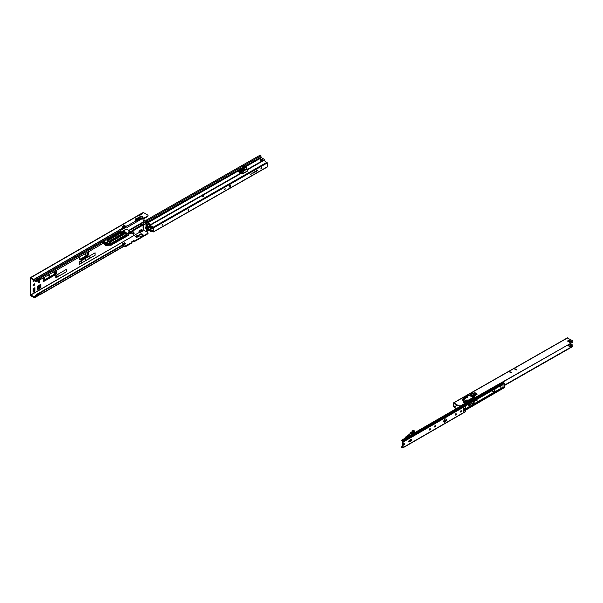<?xml version="1.0" encoding="UTF-8"?>
<svg xmlns="http://www.w3.org/2000/svg" width="603" height="603" viewBox="0 0 603 603"><rect width="100%" height="100%" fill="white"/><g stroke="black" fill="none" stroke-linecap="round" stroke-linejoin="round"><path stroke-width="0.9" d="M131.183 231.409L131.71 232.147L131.16 231.914L143.906 224.55M85.49 253.908A0.746 0.43 -60 0 1 85.49 255.122A0.746 0.43 -60 0 1 85.49 253.908M85.528 253.886A0.746 0.43 -60 0 1 84.963 254.865M33.67 289.063A0.746 0.43 -60 0 1 33.15 290.02M33.15 289.734A0.746 0.43 -60 0 1 34.122 289.644A0.746 0.43 -60 0 1 33.15 290.209M38.856 286.071A0.746 0.43 -60 0 1 38.291 287.043M38.818 286.086A0.746 0.43 -60 0 1 38.818 287.307A0.746 0.43 -60 0 1 38.818 286.086M54.413 271.847A0.746 0.43 -60 0 1 53.848 272.827M54.376 271.87A0.746 0.43 -60 0 1 54.376 273.084A0.746 0.43 -60 0 1 54.376 271.87M49.227 274.84A0.746 0.43 -60 0 1 48.662 275.82M49.19 274.862A0.746 0.43 -60 0 1 49.19 276.076A0.746 0.43 -60 0 1 49.19 274.862M44.042 277.832A0.746 0.43 -60 0 1 43.476 278.812M44.004 277.855A0.746 0.43 -60 0 1 44.004 279.076A0.746 0.43 -60 0 1 44.004 277.855M141.185 218.701A1.146 0.663 180 0 1 141.29 218.685A1.847 1.063 0 0 0 141.818 218.565L142.481 218.18A1.847 1.063 0 0 0 142.692 217.871A1.146 0.663 180 0 1 143.001 217.547L143.054 217.51A2.178 1.259 0 0 0 141.132 216.394L141.057 216.424A1.146 0.663 180 0 1 140.491 216.605A1.847 1.063 0 0 0 139.956 216.726L139.301 217.11A1.847 1.063 0 0 0 139.089 217.419A1.146 0.663 180 0 1 138.969 217.593M139.301 217.487L139.956 217.284A1.847 1.063 180 0 1 140.491 217.163A1.146 0.663 0 0 0 141.057 216.99L141.132 216.959A2.178 1.259 180 0 1 142.851 217.66M131.537 223.283L130.813 223.11L131.537 223.283M141.856 235.961L142.481 235.585A1.847 1.063 -0 0 0 142.692 235.276A1.146 0.663 180 0 1 143.001 234.951L143.054 234.906A2.178 1.259 -0 0 0 141.132 233.798L141.057 233.828A1.146 0.663 180 0 1 140.491 234.009A1.847 1.063 -0 0 0 139.956 234.13L139.301 234.492A1.847 1.063 -0 0 0 139.089 234.816A1.146 0.663 180 0 1 138.78 235.14L138.735 235.162A2.178 1.259 -0 0 0 140.642 236.293L140.725 236.263A1.146 0.663 180 0 1 141.29 236.09A1.847 1.063 -0 0 0 141.818 235.969L141.856 235.961M129.291 233.286L130.271 232.652M129.05 233.904L130.813 232.645M103.128 243.318L39.971 279.784L38.291 280.681L38.291 279.649L37.409 280.161L37.25 281.186M38.291 280.681L37.409 281.186M38.291 294L37.409 294.505L37.409 295.538L38.291 295.025L38.291 294L123.216 245.044L122.733 244.765A1.146 0.663 -60 0 1 122.876 244.81A1.146 0.663 -60 0 1 122.989 244.916M36.399 280.176L39.496 278.465L39.662 277.44L36.233 279.423L36.76 281.601L36.813 280.501L35.291 281.081L33.904 279.581A0.799 0.46 -120 0 0 33.753 279.468L30.715 277.719A0.799 0.46 -120 0 0 30.15 278.043L30.15 294.694A0.799 0.46 -120 0 0 30.715 295.681L33.753 297.43A0.799 0.46 -120 0 0 33.904 297.498L35.291 297.211A2.864 1.651 -60 0 1 36.625 295.116L36.233 296.819L34.808 296.932A2.864 1.651 -60 0 1 36.142 294.837L36.76 294.995M36.76 281.601L36.625 281.631A2.864 1.651 -60 0 1 35.72 281.556A2.864 1.651 -60 0 1 35.291 281.081L34.831 280.32M35.72 281.556L35.23 281.269A2.864 1.651 -60 0 1 34.808 280.802L30.632 278.322L30.632 294.98L34.778 296.97M36.813 280.501L37.25 280.252L36.813 281.533M120.856 233.195L121.211 234.13L120.751 233.105L107.636 240.718M36.76 295.983L36.813 294.859L37.409 294.505M36.331 294.566L122.733 244.765M36.813 295.885L37.25 294.603M36.406 296.706L40.311 294.317L39.971 293.103M123.216 245.044A1.146 0.663 -60 0 1 123.359 245.097A1.146 0.663 -60 0 1 123.6 245.617L123.6 246.228A0.799 0.46 60 0 1 123.472 246.567L123.223 246.597M39.534 294.219L39.662 294.837L40.311 294.317L39.821 294.03M39.971 279.784L40.311 278.179L39.662 277.44L103.136 240.801M119.59 231.967L119.462 232.042A0.799 0.46 -120 0 0 119.13 231.567L118.331 230.836A0.799 0.46 -120 0 0 118.173 230.723L120.766 229.23A0.799 0.46 60 0 1 120.924 229.344L121.143 229.547M39.821 277.9L40.311 278.179L104.146 241.328M130.293 232.509L133.565 234.205L134.085 233.926L134.077 232.871L132.622 231.07M40.439 284.744L40.597 287.073A0.709 0.407 60 0 1 40.846 287.721L37.605 289.591L37.605 286.139L40.846 284.269A0.709 0.407 60 0 1 40.597 284.624L37.605 286.35M40.846 287.721L40.846 284.269M34.74 280.772L33.15 281.691L33.15 279.679M43.115 277.968L43.115 281.85L54.783 275.111A2.94 1.696 120 0 0 56.652 272.684A2.94 1.696 120 0 0 56.418 270.287M39.225 280.945L38.901 281.134A0.92 0.528 120 0 0 38.298 281.94A0.92 0.528 120 0 0 38.441 282.671A0.92 0.528 120 0 0 38.901 282.626L39.225 282.438A0.92 0.528 120 0 0 39.821 281.631A0.92 0.528 120 0 0 39.685 280.9A0.92 0.528 120 0 0 39.225 280.945M34.039 283.938L33.715 284.126A0.92 0.528 120 0 0 33.12 284.933A0.92 0.528 120 0 0 33.255 285.664A0.92 0.528 120 0 0 33.715 285.618L34.039 285.438A0.92 0.528 120 0 0 34.635 284.624A0.92 0.528 120 0 0 34.499 283.892A0.92 0.528 120 0 0 34.039 283.938M93.307 253.84A137.522 79.392 0 0 0 95.093 252.823L79.144 262.011L79.144 264.446L93.307 256.267M66.699 271.629L66.699 269.202L55.778 275.503L55.778 277.938L66.699 271.629A274.991 158.762 180 0 1 58.031 276.423L55.778 277.659M34.929 287.684L33.15 288.709L33.15 292.169L34.929 291.136L34.929 287.684A0.709 0.407 -120 0 1 34.68 288.038L33.15 288.927M139.022 232.404L139.044 232.298A0.709 0.407 0 0 0 139.248 232.004L139.248 230.776L139.255 231.703L141.456 230.73A0.709 0.407 180 0 0 141.961 230.61L142.202 230.753A0.686 0.399 180 0 1 142.316 230.828L142.361 230.874A0.686 0.399 180 0 1 142.233 231.333L139.964 232.645A0.686 0.399 180 0 1 139.172 232.72L139.089 232.69A0.686 0.399 180 0 1 138.961 232.622L30.632 294.98M139.044 232.298L139.044 230.889L141.961 229.208L141.961 230.61M141.961 230.723L143.499 230.007L142.934 225.115M141.909 214.118L141.471 213.771A0.799 0.46 60 0 1 141.479 213.658L141.961 214.088M39.783 277.862L37.605 279.001M38.268 282.415A0.92 0.528 120 0 0 38.411 282.347L38.735 282.159A0.92 0.528 120 0 0 39.368 280.877M33.082 285.407A0.92 0.528 120 0 0 33.225 285.34L33.549 285.151A0.92 0.528 120 0 0 34.183 283.87M134.1 233.896L133.61 234.175L133.587 233.157L132.14 231.348M130.293 232.668L130.293 232.065M30.715 277.719L138.961 215.218A0.686 0.399 0 0 0 139.089 215.286L139.172 215.316A0.686 0.399 0 0 0 139.964 215.241L142.233 213.929A0.686 0.399 0 0 0 142.202 213.914L142.202 213.349L141.479 213.658L142.202 213.349A0.686 0.399 0 0 1 142.316 213.424L142.361 213.824M142.316 213.877L142.316 213.424M141.75 213.341L143.099 212.565A0.799 0.46 60 0 1 143.499 212.603L147.69 215.022A1.146 0.663 180 0 1 148.021 215.49A1.146 0.663 180 0 1 147.69 215.957L142.398 219.01M141.479 230.55L142.202 231.311L142.202 230.753M142.316 231.281L142.316 230.828M34.484 297.641L34.356 297.023M35.193 296.035L33.753 296.872L35.17 296.073M34.356 280.568L34.484 280.101M131.469 241.976L133.768 240.642L134.575 240.929L134.575 241.486L147.69 233.919A1.146 0.663 -0 0 0 148.021 233.451L148.021 232.886A1.146 0.663 -0 0 0 147.69 232.419L143.499 230.007M134.575 241.486L133.768 241.208L131.869 242.3M131.951 242.911L125.484 246.733L123.57 246.408M139.301 234.891L139.956 234.688A1.847 1.063 180 0 1 140.491 234.567A1.146 0.663 -0 0 0 141.057 234.386L141.132 234.356A2.178 1.259 180 0 1 142.851 235.057M139.301 234.492L139.301 235.049A1.847 1.063 180 0 0 139.089 235.381A1.146 0.663 -0 0 1 138.931 235.592M138.449 236.444L137.069 235.931L135.532 236.821M125.484 243.929L124.112 243.416L122.567 244.305M123.6 246.393L123.6 245.836L124.248 245.836L124.866 246.755M131.469 242.067L131.951 242.444L124.866 246.19M134.575 240.929L147.69 233.361A1.146 0.663 -0 0 0 148.021 232.886M124.595 242.851L122.228 244.019L123.947 244.818L125.831 243.65L124.595 242.851L124.595 243.416M137.559 235.366L135.193 236.542L136.911 237.333L138.796 236.165L137.559 235.366L137.559 235.931M143.288 224.911L143.416 227.527M34.77 297.663L35.291 297.211M34.642 280.734L36.233 279.423M39.534 277.908L36.293 279.762M123.08 228.424L120.924 229.344M120.766 229.23L122.703 228.107A0.799 0.46 60 0 1 122.854 228.22M122.718 228.1L123.185 228.371M142.233 213.929A0.686 0.399 0 0 0 142.361 213.477M123.607 228.122L122.62 227.542L122.326 226.479L124.112 225.454L125.801 226.163M136.233 220.736L135.276 220.163L135.916 219.688L135.313 219.914L135.901 219.628L135.193 219.138L137.069 217.969L139.542 219.01M137.597 219.537L137.243 219.123M148.021 215.49L148.021 216.047A1.146 0.663 180 0 1 147.69 216.515L142.911 219.273M122.567 226.901L124.776 226.117M135.532 219.417L137.718 218.618M139.301 217.668L139.301 217.103L139.301 217.668A1.847 1.063 180 0 0 139.24 217.728M141.456 214.382L139.255 215.241M141.471 213.869L140.951 213.869A0.709 0.407 180 0 0 140.446 213.99L138.773 214.954A0.709 0.407 180 0 0 138.577 215.173M140.936 214.269L140.936 214.683L140.951 214.269M119.59 232.411L119.454 232.027M143.288 227.301L142.934 227.806M89.87 258.099A137.499 79.385 180 0 1 89.855 258.107L79.144 264.446M85.377 258.416L85.377 260.436M81.322 262.772L81.322 260.752M56.644 275.006L56.644 277.154M33.15 291.121L34.544 290.322L34.522 288.159M34.544 290.322L34.68 290.488A0.709 0.407 60 0 1 34.929 291.136M130.452 232.411L131.137 232.539A0.731 0.535 -79.7 0 1 131.183 231.936L131.145 231.936M39.971 294.136L38.291 295.025M38.291 279.649L39.971 278.752L39.496 278.465M95.078 252.83L95.093 255.257A137.522 79.392 180 0 1 89.87 258.114L89.87 255.815M125.612 233.323L123.532 232.245L122.334 232.939L121.814 232.637L123.027 231.944L123.532 232.245M123.427 232.065L123.042 231.62L123.954 231.816L125.846 233.173L114.811 239.647M124.527 233.949L124.173 233.587L124.241 234.107M126.811 235.788L125.808 235.2L126.811 235.788L112.61 243.981M129.155 233.127L128.439 235.162L129.155 233.127L128.695 232.879M125.401 233.195L124.957 232.457M124.519 232.291L124.18 232.585L125.273 233.203M124.12 233.391L123.502 232.864L124.173 232.962L124.519 233.647L123.532 233.127L124.165 233.708M122.394 233.097L123.419 232.502L124.354 233.723M125.786 236.225L125.786 235.17L125.786 236.278L124.723 235.946M122.349 233.263L123.607 232.924L122.19 233.353L122.334 233.821L123.532 233.127M110.025 242.323L115.316 239.263M110.643 243.702L110.643 244.66L111.532 244.622L112.354 244.147L111.246 243.514M109.452 241.916L122.808 234.205L123.374 234.612M123.427 234.582L123.042 234.19M123.427 234.341L124.188 234.077M122.929 233.474L123.954 234.085M108.811 241.464L122.175 233.745M121.203 234.092L120.781 233.09M108.736 241.411L121.052 234.303M122.108 233.708L121.271 234.16M104.372 242.805L104.372 243.326L102.894 242.655L104.108 243.612L103.859 242.775L104.236 242.866M146.099 222.296L146.016 221.716L146.099 222.711L145.052 222.198L145.971 222.726L145.459 222.062M140.137 224.474L141.132 225.303M129.246 231.039L130.595 231.703L138.886 226.6M143.484 222.658L142.768 225.009L140.703 224.15M140.906 224.037L131.13 229.102L133.218 228.477L131.055 229.743L133.218 228.386M142.542 224.474L140.906 223.992M143.228 222.816L143.778 223.457M146.099 222.711L145.707 223.721L146.077 222.695M143.537 222.711L143.808 223.268M142.768 225.009L130.949 231.673L138.215 227.037M140.959 225.718L140.672 226.133M138.283 227.022L140.635 225.846M104.455 243.326L103.859 243.326M104.108 243.612L104.108 242.79M102.759 242.738L103.249 243.363M103.188 243.326L104.847 244.305L104.847 244.961L104.847 244.17L105.623 244.599M104.236 241.366L102.759 240.228L104.847 241.615M103.859 241.275L104.108 242.12L103.859 241.833L104.455 241.826M104.108 241.29L104.108 242.12M103.113 242.783L103.761 242.708L103.859 241.833M105.623 245.233L105.638 242.821L105.638 245.263L105.638 242.821L104.899 242.218L105.962 242.715L103.249 240.363L106.264 240.107L121.113 231.537L120.856 230.203L126.479 227.014L127.15 227.376L137.65 221.316L137.356 220.321L136.029 219.492L136.813 219.168M104.847 244.803L105.638 245.202M125.138 235.69L112.61 242.926L125.138 235.456M129.215 233.09L130.859 231.982L129.193 231.137M103.761 241.78L104.372 241.826L104.372 241.306M112.354 244.147L112.377 242.926L111.502 243.348L112.437 242.866L112.377 244.162M121.768 233.474L122.334 233.821M121.814 232.637L122.19 233.353M127.437 235.728L111.254 245.067L128.439 235.351L129.622 232.879L133.233 230.256M142.783 224.595L146.137 223.509L146.137 221.339L144.388 220.246L146.009 221.195L145.692 221.753L146.039 221.195L143.921 220.148L143.883 221.587L131.009 229.012L143.936 221.663L144.215 221.03L143.936 221.949L143.604 220.057L144.381 220.012L144.011 220.464M146.016 221.716L142.542 222.65M142.798 224.866L146.084 223.615M145.692 223.924L142.873 224.874M105.962 245.655L106.558 245.383L106.429 243.597L106.565 245.383M110.809 245.233L111.216 245.195M110.877 245.217L106.708 245.225M112.437 244.207L110.681 245.15L106.746 245.074L111.088 245.285M111.193 243.19L110.681 243.665L106.746 243.672L106.678 244.969L111.487 244.682M106.678 244.238L106.708 243.416L110.997 243.431L108.495 241.524L110.997 243.431M106.55 243.552L105.909 242.783M106.708 244.946L106.746 244.403L110.13 243.702M110.176 243.733L106.746 244.343L110.236 243.876M130.595 231.529L130.949 232.057L129.283 233.263L129.215 232.743M128.56 235.223L127.444 235.75M110.643 244.66L110.515 243.702M109.362 243.996L110.515 244.66M110.176 243.883L106.678 244.441L110.274 243.921M106.746 244.403L106.701 245.029M111.042 245.165L106.671 245.323M146.077 222.364L145.542 222.032M146.016 223.487L144.29 222.454M140.326 226.05L133.271 230.248M133.218 230.233L131.205 231.62M123.57 232.253L122.334 233.21M122.288 233.821L121.814 233.504M129.208 233.361L128.808 232.457M111.058 245.323L111.035 244.946M128.409 235.366L112.595 244.14L112.595 242.76L112.595 244.042M129.253 230.881L128.431 233.467L112.595 242.76L112.61 244.079M128.409 233.21L129.23 230.436L128.56 233.022L127.595 233.843L128.439 233.436L112.595 242.76L127.014 234.454M111.269 245.089L127.497 235.72M123.638 233.067L124.173 233.587M123.954 231.936L124.12 232.374M124.045 232.532L123.63 232.276M120.291 231.982L118.218 230.512L120.216 229.359L121.06 229.592M137.642 219.56L137.19 218.942L137.665 219.914L137.205 218.919L138.11 218.399L139.662 219.025M140.733 219.515L138.479 218.218L138.479 217.698L138.479 218.218M120.819 229.766L121.052 231.68M108.216 240.28L123.042 231.906M137.522 221.369L136.316 220.69L127.293 225.899L136.316 220.69M124.376 227.112L124.082 226.517L127.286 225.906M108.254 240.318L107.553 240.665M124.286 232.057L127.437 233.881L111.246 243.235M114.894 239.504L115.294 239.27M123.517 232.065L124.082 231.439L124.037 231.891M140.808 224.045L142.768 222.68M142.873 222.906L145.685 221.987L142.821 222.952M131.19 229.291L140.672 223.811M140.635 224.143L138.509 225.394L140.959 223.698M142.813 222.597L143.936 221.949L143.831 220.57M104.937 241.381L104.899 242.376M103.188 240.476L102.759 240.228L103.641 239.911L106.264 240.107M129.253 230.482L130.949 229.268L129.622 230.037L129.17 231.115M138.524 217.404L141.697 218.979L141.064 219.341L138.622 217.442M138.351 217.577L141.743 219.01M129.6 229.931L131.115 229.065L129.23 230.436L126.2 229.087L123.517 230.64L127.595 233.813L124.097 231.326L122.763 231.544L107.244 240.499L108.404 241.2L105.917 242.64M140.853 219.447L138.298 217.547L140.974 219.394L139.828 219.997L136.67 219.1L139.821 220.005L141.042 219.334M139.926 220.005L137.665 221.293M111.058 243.303L107.334 240.544M120.766 230.293L120.886 229.728L124.203 227.813L123.329 226.788L125.153 227.489M144.117 219.891L143.604 220.057M125.492 227.527L125.002 227.459M123.509 226.683L123.246 227.007L124.203 227.813M124.143 227.429L124.135 227.851M111.133 243.273L108.563 241.419L106.188 242.579L106.716 243.559L111.088 243.348M108.563 241.419L108.171 241.486L108.495 241.984M106.414 242.994L108.171 241.976M106.03 242.73L108.118 241.381M129.193 230.587L126.577 229.215L129.253 230.557M123.517 230.896L126.645 229.08M126.268 229.246L123.743 231.002M127.625 233.76L123.517 230.843M127.595 233.693L124.097 231.326M111.216 243.228L127.602 233.723M127.557 233.964L124.866 231.703M123.562 230.896L125.002 231.778M138.283 225.318L133.225 228.236M138.373 225.318L130.647 229.637M138.404 225.386L140.326 224.037M123.623 232.374L122.401 232.999M128.56 233.022L128.401 233.467M122.869 227.097L123.246 227.007M137.612 221.309L127.15 227.376L137.597 221.346L137.371 220.819L137.68 221.241M141.027 219.266L139.904 219.989M136.67 219.1L135.863 219.643M137.59 221.324L137.085 220.231L135.924 219.65M138.396 217.577L140.868 219.432M112.399 242.911L111.502 243.363M138.426 225.371L133.233 228.296M147.441 225.484A0.686 0.399 120.3 0 0 147.441 224.361A0.686 0.399 120.3 0 0 147.441 225.484M146.959 225.281A0.686 0.399 120.3 0 0 147.524 224.324M260.398 160.398A1.296 0.746 180 0 1 260.021 159.87A1.296 0.746 180 0 1 260.828 159.177A1.296 0.746 180 0 1 262.237 159.343A1.296 0.746 180 0 1 262.614 159.87A1.296 0.746 180 0 1 261.808 160.564A1.296 0.746 180 0 1 260.398 160.398M260.089 160.104A1.296 0.746 180 0 1 262.237 159.81A1.296 0.746 180 0 1 262.546 160.104M146.062 223.653L145.979 227.15A0.686 0.392 -119.7 0 0 145.655 227.489L145.655 228.107A0.686 0.392 60.3 0 0 145.979 228.823L147.087 231.341L147.32 229.705M147.358 222.206L147.147 222.552L147.358 222.206L150.433 224.165A0.686 0.399 0 0 0 151.217 224.241L241.057 172.963M247.336 169.375L264.22 159.735A0.686 0.399 0 0 0 264.091 159.282L261.016 157.308M242.587 168.863L239.881 170.408L238.871 171.938L239.904 171.35M147.222 222.567L147.607 222.944A0.686 0.392 -119.7 0 0 147.773 223.08L150.433 224.633A0.686 0.399 0 0 0 151.217 224.708L241.456 173.197M247.486 169.76L264.22 160.202A0.686 0.399 0 0 0 264.22 159.855M147.026 222.409L146.145 222.914A0.686 0.392 60.3 0 1 146.461 223.623L146.461 227.331A0.686 0.392 60.3 0 1 146.145 227.67L146.062 228.341L150.418 225.854M151.217 224.241L151.217 224.708M264.22 160.202L264.22 159.735M261.031 157.262L260.948 155.823L260.247 155.077L146.506 220.005L146.137 221.595M242.587 167.755L147.26 222.168L147.207 220.751L146.506 220.005M147.117 222.522A0.686 0.392 -119.7 0 1 146.8 221.814L146.8 221.791A0.686 0.392 -119.7 0 1 146.642 222.115L146.831 222.01M146.642 222.115A0.686 0.392 -119.7 0 1 146.469 222.145L146.152 222.092M152.476 230.693L151.217 231.409L152.069 230.452M151.217 230.941A0.686 0.399 180 0 1 150.433 230.866L147.773 229.306A0.686 0.392 -119.7 0 0 147.607 229.246L147.147 229.2A0.686 0.392 -119.7 0 0 146.8 229.539L146.8 230.813M151.217 231.409A0.686 0.399 180 0 1 150.433 231.333L147.147 229.2L151.685 226.592M146.386 229.298L146.785 230.828M146.785 229.532L146.8 229.524A0.686 0.392 -119.7 0 0 146.469 228.816L151.036 226.208M146.062 228.341L146.469 228.816M242.496 173.325L240.589 172.202L241.306 171.765M239.451 171.606L242.617 169.315M239.881 170.408L238.78 170.25L238.064 171.471L238.871 171.938M239.082 169.933L242.587 168.011M241.336 171.719L243.197 170.657M240.725 172.096L243.657 169.925L243.506 170.581L243.137 170.242M240.318 172.782L239.64 172.383L240.348 171.169L242.971 169.526M240.363 171.146L239.888 170.875M241.547 170.34L242.233 169.948M240.627 172.247L240.627 172.714L242.783 173.822L247.667 171.026L246.619 168.282M240.16 171.501L239.677 171.222M242.512 173.287L243.228 170.747M242.783 173.822L243.506 170.581L246.944 168.621M242.911 173.363L242.512 173.129M247.192 168.998L243.522 171.094L243.122 170.86M245.557 166.428L245.979 166.526M246.552 168.606L246.416 166.42L244.102 168.388L244.102 170.001L246.552 168.606L246.401 166.405L245.888 166.111L244.622 166.82L245.127 167.121L246.363 166.413L245.308 165.848L243.778 166.669L244.584 166.843L243.77 166.677L242.655 167.528L244.102 168.388L242.632 167.544L242.655 169.157M243.499 167.43L244.373 167.83L243.695 168.214L243.74 167.8L243.092 167.883L243.876 167.649L243.499 167.43M242.677 167.724L242.655 169.345L243.778 170.001L243.808 168.38M243.522 167.446L244.366 167.838M243.19 167.815L243.816 167.709M243.816 167.845L244.223 167.853M245.896 166.111L246.537 166.541M245.331 165.84L245.858 166.111L242.632 167.544M245.881 166.104L245.127 165.893L243.74 166.692M243.748 166.677L242.64 167.536L244.599 166.812L245.172 167.204L244.034 168.32M162.139 225.303A0.972 0.565 120.3 0 0 162.652 224.429M162.591 224.316L161.996 225.288M188.219 210.417A0.972 0.565 120.3 0 0 188.724 209.55M188.641 209.422L188.068 210.409M224.723 189.583A0.972 0.565 120.3 0 0 225.228 188.709M225.145 188.588L224.587 189.583M187.97 210.161L188.664 209.429L187.97 210.161M150.652 228.401A0.92 0.528 180 0 1 152.167 228.22A0.92 0.528 180 0 1 152.371 228.401M150.863 228.59A0.92 0.528 180 0 1 150.599 228.22A0.92 0.528 180 0 1 151.165 227.73A0.92 0.528 180 0 1 152.167 227.844A0.92 0.528 180 0 1 152.431 228.22A0.92 0.528 180 0 1 151.858 228.71A0.92 0.528 180 0 1 150.863 228.59M151.722 226.607L148.76 228.303A0.686 0.399 0 0 0 148.753 228.861L151.112 230.399A1.146 0.663 180 0 1 152.303 230.557A1.146 0.663 180 0 1 152.589 230.836M148.753 228.861L151.112 230.022A1.146 0.663 180 0 1 152.303 230.188A1.146 0.663 180 0 1 152.634 230.648A1.146 0.663 180 0 1 152.567 230.874L153.343 231.492L153.298 227.535L148.753 224.881A0.686 0.399 180 0 1 148.632 224.414M202.246 196.48A0.942 0.543 0 0 0 203.271 196.601A0.942 0.543 0 0 0 203.852 196.103A0.942 0.543 0 0 0 203.58 195.719A0.942 0.543 0 0 0 202.555 195.598A0.942 0.543 0 0 0 201.975 196.103A0.942 0.543 0 0 0 202.246 196.48M148.549 224.602L148.549 224.226A0.686 0.399 0 0 1 148.76 223.939L149.009 223.803M260.255 160.3L261.483 159.599M261.348 160.617L261.34 160.609A0.663 0.384 0 0 0 260.662 160.519M261.483 161.77A0.663 0.384 0 0 0 262.403 161.25M148.549 224.226A0.686 0.399 0 0 0 148.753 224.504L148.753 224.881M267.039 166.963L153.667 231.68L153.298 227.158L148.753 224.504M267.415 166.752L267.415 162.878L263.895 160.39M148.753 229.238A0.686 0.399 180 0 1 148.632 228.771M152.567 231.055L153.667 231.68M230.745 185.928L230.745 185.558A0.92 0.535 120.3 0 0 230.557 185.136A0.92 0.535 120.3 0 0 229.849 185.377A0.92 0.535 120.3 0 0 229.441 186.297L229.441 186.674A0.92 0.535 120.3 0 0 229.63 187.096A0.92 0.535 120.3 0 0 230.346 186.847A0.92 0.535 120.3 0 0 230.745 185.928L230.421 185.37A0.92 0.535 120.3 0 0 230.369 185.091M261.792 168.584L261.672 167.197L260.978 167.928L260.978 169.051L261.792 168.584L261.461 167.189M256.026 171.033L255.838 171.674L256.026 171.033M254.308 172.013L254.014 172.571L254.308 172.013M254.338 171.991L254.014 172.571M253.411 173.061L253.418 172.511L253.411 173.061M253.418 172.511L253.531 172.933M250.863 173.935L250.758 174.44M257.398 170.242L257.579 170.679M251.225 173.724L251.119 174.229M252.823 173.4L252.876 172.827L252.823 173.4M254.775 171.742L254.481 172.45L254.775 171.742M255.423 171.373L255.273 171.998L255.423 171.373M256.396 170.815L256.222 171.448L256.396 170.815M256.433 170.8L256.117 171.365M256.938 170.498L256.78 170.981L257.066 170.589M229.502 186.945A0.92 0.535 120.3 0 0 230.421 185.739M260.978 169.134L261.468 168.395M252.845 172.842L252.876 173.242M254.805 171.727L254.843 172.247M254.549 172.413L254.549 172.013M255.453 171.358L255.491 171.81M256.049 171.018L255.913 171.636M464.385 410.673L464.385 408.148L463.194 409.347A1.146 0.663 -60 0 1 463.292 409.384A1.146 0.663 -60 0 1 463.526 409.904A1.146 0.663 -60 0 1 463.194 410.854L463.338 411.276L464.385 410.673L463.639 410.673L463.639 408.578M445.059 419.077A1.832 1.055 120 0 0 443.861 420.69A1.832 1.055 120 0 0 444.14 422.16A1.832 1.055 120 0 0 445.059 422.07A1.832 1.055 120 0 0 446.258 420.457A1.832 1.055 120 0 0 445.971 418.987A1.832 1.055 120 0 0 445.059 419.077M443.989 422.04A1.832 1.055 120 0 0 444.735 421.881A1.832 1.055 120 0 0 445.881 420.412A1.832 1.055 120 0 0 445.798 418.919M403.897 444.946A0.746 0.43 -60 0 1 403.897 443.725A0.746 0.43 -60 0 1 403.897 444.946M404.07 443.657A0.746 0.43 -60 0 1 403.399 444.826M408.555 441.645A0.746 0.43 120 0 0 409.61 441.034A0.746 0.43 120 0 0 408.555 441.645M408.585 441.826A0.746 0.43 120 0 0 409.256 440.665M435.012 425.763A0.746 0.43 120 0 0 435.012 426.984A0.746 0.43 120 0 0 435.012 425.763M434.514 426.856A0.746 0.43 120 0 0 435.185 425.695M429.826 429.977A0.746 0.43 -60 0 1 429.826 428.756A0.746 0.43 -60 0 1 429.826 429.977M429.999 428.695A0.746 0.43 -60 0 1 429.328 429.856M455.747 413.786A0.746 0.43 120 0 0 455.747 415.007A0.746 0.43 120 0 0 455.747 413.786M455.257 414.887A0.746 0.43 120 0 0 455.921 413.726M460.933 412.015A0.746 0.43 -60 0 1 460.933 410.794A0.746 0.43 -60 0 1 460.933 412.015M461.107 410.733A0.746 0.43 -60 0 1 460.436 411.894M401.221 440.318L401.643 440.718A0.686 0.399 60 0 1 402.133 440.997L402.766 441.886L402.766 447.343L402.133 447.509A0.686 0.399 60 0 1 401.643 447.222L401.221 447.132L401.485 447.456A1.146 0.663 60 0 0 401.892 447.818A1.146 0.663 60 0 0 402.291 447.923L402.842 447.871A0.686 0.399 60 0 0 403.09 447.532L465.312 411.608L465.312 406.151A0.686 0.399 -120 0 0 465.071 405.525L464.521 404.839A1.146 0.663 -120 0 0 463.707 404.372L401.485 440.296A1.146 0.663 60 0 1 402.291 440.763L464.521 404.839M411.314 440.567L410.462 441.336L410.379 439.866M463.112 411.035L463.692 410.703M410.869 439.866L411.759 439.263L410.462 439.655L410.402 441.441L411.759 440.589L410.779 440.793M402.683 441.682L402.842 441.449A0.686 0.399 60 0 1 403.09 442.074L403.09 447.532M402.766 446.107L401.387 446.906M465.071 405.525L402.842 441.449L402.291 440.763M403.023 447.773L465.071 411.947A0.686 0.399 -120 0 0 465.312 411.608M463.564 410.779L463.564 408.623M494.664 389.123A1.832 1.055 -60 0 1 493.412 391.724A1.832 1.055 -60 0 1 492.666 391.882L494.159 391.015M494.859 389.018A1.832 1.055 -60 0 1 493.736 391.905A1.832 1.055 -60 0 1 492.817 391.995A1.832 1.055 -60 0 1 492.613 390.314M476.769 399.683A0.663 0.384 -60 0 1 476.189 400.686M476.641 400.822A0.663 0.384 -60 0 1 476.641 399.736A0.663 0.384 -60 0 1 476.641 400.822M500.505 385.98A0.663 0.384 -60 0 1 499.925 386.983M500.377 387.118A0.663 0.384 -60 0 1 500.377 386.033A0.663 0.384 -60 0 1 500.377 387.118M473.92 401.101A1.832 1.055 -60 0 1 472.669 403.693A1.832 1.055 -60 0 1 471.93 403.852M474.116 400.987A1.832 1.055 -60 0 1 472.993 403.882A1.832 1.055 -60 0 1 472.074 403.972A1.832 1.055 -60 0 1 471.832 403.731L468.614 405.751M471.765 403.686L470.634 404.319M470.393 403.136L471.832 402.382A1.832 1.055 -60 0 1 471.87 402.284M468.478 404.244L468.456 405.661M443.763 421.339L445.986 420.057M455.227 414.721L455.83 414.374M460.413 411.728L461.016 411.382M465.312 408.894L503.188 387.028M468.456 405.472L470.31 404.131M465.312 410.183L504.281 387.42A1.146 0.663 60 0 0 504.236 387.367M504.425 387.601L465.312 410.326M465.305 406.075L504.425 383.493L504.266 383.071L465.154 405.653M465.124 405.6L504.266 383.071M504.123 383.086A0.686 0.399 60 0 1 503.633 382.807L502.97 382.626M502.925 384.36L503.015 386.93L503.015 384.307M503.904 383.794L504.425 383.907L504.425 387.186M504.379 387.284L503.015 386.93M504.425 383.907L504.055 387.473M412.942 431.303L412.075 430.776L412.904 431.364L410.311 432.856L411.005 433.075L414.706 430.964L411.02 433.082L410.326 432.856L409.754 434.07L405.216 437.333L405.668 437.559L411.005 433.082L412.166 434.002M414.804 431.024L414.389 432.72L414.781 431.024L412.965 430.384L412.037 430.813L413.002 430.399M411.118 439.278L410.462 439.911M410.771 440.047L410.771 440.846M412.49 433.135L412.573 432.524L414.389 431.537L412.49 433.135L412.558 432.524L412.851 433.61L412.399 432.886M412.241 431.74L412.203 431.153L412.867 431.454M405.216 437.333L407.839 435.464M409.716 434.1L410.266 432.909L409.754 434.07L405.193 437.333L405.668 437.884M412.429 431.552L412.218 431.175L412.897 431.477L412.203 431.153M405.518 437.846L405.118 437.544L405.57 437.816M410.379 439.791L410.462 441.336M410.824 440.906L410.779 440.009M412.362 433.022L412.595 432.57M468.139 402.578L470.099 401.447M470.069 395.063L470.559 394.015L471.373 393.932M473.837 397.679L473.287 396.872A1.146 0.663 180 0 1 473.295 395.937L476.641 393.661L474.207 392.696L469.85 395.184L470.559 393.646L471.463 393.714L471.124 394.46M465.938 402.103L464.792 401.952L464.943 402.57L464.031 402.616L463.142 401.922L464.302 401.146M509.203 371.795L509.693 371.516L511.563 372.692L509.203 371.795M514.336 368.87L514.826 368.591L516.696 369.767L514.336 368.87M455.747 404.146A0.92 0.535 120.3 0 0 455.928 404.485A0.92 0.535 120.3 0 0 456.32 404.485M460.473 406.113L459.102 406.105L453.961 403.121L453.946 407.025L456.358 408.487M459.102 406.105L453.735 402.721L453.622 406.837L456.034 408.676M567.37 338.034L572.85 340.808L572.842 342.12L463.775 404.372M474.048 396.676L474.237 397.098L474.772 396.789L473.988 396.699L474.237 397.098M474.214 397.196L474.772 396.789M474.026 396.684L474.192 397.219L474.991 396.759L473.883 396.586L474.177 397.226M514.427 368.923L516.5 369.941M509.294 371.855L511.367 372.873M459.102 405.736L460.722 405.97M572.842 342.12L460.722 405.736M572.842 341.743L572.85 340.808M571.554 341.682L569.941 342.466L567.521 341.057L568.968 339.949L571.772 341.697M567.604 341.102L569.39 340.296M463.27 402.111L464.627 401.342M467.936 401.997A1.033 0.595 0 0 0 467.875 402.058A1.372 0.791 180 0 1 467.619 402.254L465.983 403.301A0.972 0.565 180 0 1 466.059 403.52A0.972 0.565 180 0 1 465.516 404.025A0.972 0.565 180 0 1 464.491 403.965M470.219 400.694A1.372 0.791 180 0 1 469.925 400.942L469.375 401.251A1.372 0.791 180 0 1 469.307 401.289L468.297 401.794M572.85 345.165L572.842 346.476L572.85 345.165L570.204 343.62L571.305 344.275L571.471 345.617M472.368 403.829L472.956 403.49M504.425 385.528L572.842 346.476M471.848 403.746L473.559 402.774M504.425 385.151L572.842 346.099M569.209 344.63L567.604 345.466M567.461 345.187L569.941 346.831L571.87 346.009L571.554 345.67L571.772 346.062M469.157 403.852L469.179 404.515L468.456 404.726M571.229 341.607L571.139 342.059M569.3 342.089L569.549 340.137M569.873 343.808L570.981 344.456L571.229 346.032L571.554 345.67M571.252 346.047L569.3 344.908L569.209 344.192M467.4 400.656L467.807 400.407L467.348 400.038L466.714 400.008L466.797 400.445L467.807 400.407L466.918 400.377M467.355 400.128L467.74 400.369M474.689 394.317L473.038 395.025L474.81 394.385M476.4 393.895L475.541 394.015L476.023 393.736M475.481 394.015L476.302 393.571L475.624 393.126L476.257 393.51L475.601 393.126L474.847 393.555L475.541 393.993L474.802 393.608L475.541 394.015M472.82 395.425L472.285 395.41M471.893 395.591L472.443 394.935L471.629 395.402L471.961 395.591M473.302 396.699A0.799 0.46 180 0 1 473.536 396.382L476.875 394.475A0.799 0.46 0 0 0 477.116 394.136A0.799 0.46 180 0 1 476.875 394.452L476.875 394.475M462.524 400.113L466.27 402.013L462.516 399.834M466.752 402.299L474.169 398.063A0.799 0.46 0 0 0 474.403 397.724A0.799 0.46 180 0 1 474.169 398.048L473.664 398.334L473.438 397.829L466.27 402.299M464.476 397.972L462.524 399.834L462.9 398.832L462.426 399.97M466.714 400.008L466.797 400.445L466.714 400.008M474.772 394.272L474.162 393.993L473.242 394.656L474.305 394.038M473.159 394.611L473.038 395.01L473.664 394.905L474.689 394.219M473.762 397.716L473.664 398.334L473.762 397.716A0.799 0.467 -59.7 0 0 473.596 397.369L469.571 395.018A0.799 0.467 120.3 0 0 469.164 395.055L468.599 395.38M466.752 402.02L466.27 402.013A0.799 0.467 -59.7 0 1 466.835 401.033L462.9 398.832L464.483 397.844M54.783 275.111A0.731 0.422 -120 0 0 54.632 274.599L54.376 274.146L43.115 280.644M55.521 270.8A2.043 1.183 -60 0 1 55.823 271.644A2.043 1.183 -60 0 1 54.376 274.146M43.115 280.681L54.383 274.177A2.073 1.198 120 0 0 55.853 271.636A2.073 1.198 120 0 0 55.559 270.785M87.834 252.144A2.42 1.394 -60 0 1 88.106 254.112A2.42 1.394 -60 0 1 86.553 256.169L86.297 255.717L81.111 258.71A2.043 1.183 -60 0 1 79.671 257.926M87.45 252.371A2.043 1.183 -60 0 1 87.744 253.215A2.043 1.183 -60 0 1 86.297 255.717M79.882 256.742A2.94 1.696 120 0 0 79.649 259.403A2.94 1.696 120 0 0 81.518 259.674L86.704 256.682A0.731 0.422 -120 0 0 86.553 256.169L81.367 259.162L81.119 258.74L86.304 255.747A2.073 1.198 120 0 0 87.774 253.207A2.073 1.198 120 0 0 87.48 252.356M81.518 259.674A0.731 0.422 60 0 0 81.367 259.162A2.42 1.394 -60 0 1 79.656 258.174A2.42 1.394 -60 0 1 80.078 256.629L79.656 258.174M79.656 258.031A2.073 1.198 120 0 0 81.119 258.74L81.111 258.71M130.459 233.255L129.977 232.977M40.311 294.317L123.6 246.228M36.142 294.837L36.625 295.116M86.704 256.682A2.94 1.696 120 0 0 88.573 254.255A2.94 1.696 120 0 0 88.34 251.858M141.976 230.693L143.416 229.864M131.137 232.539C132.08 232.622 132.08 232.163 131.137 231.16M143.499 212.603L142.202 213.349M39.459 294.407L39.557 294.89M30.715 295.116L138.961 232.622M125.484 246.175L125.484 246.733M131.951 242.444L131.951 243.001M147.69 233.361L147.69 233.919M124.248 245.836L124.248 246.393M134.416 240.929L134.416 241.486M133.926 240.642L133.926 241.208M133.768 240.642L133.768 241.208M137.069 235.366L137.069 235.931M124.112 242.851L124.112 243.416M141.132 233.798L141.132 234.356M141.094 233.806L141.094 234.363M141.057 233.828L141.057 234.386M140.491 234.009L140.491 234.567M139.956 234.13L139.956 234.688M139.919 234.13L139.919 234.688M139.089 234.816L139.089 235.381M39.429 277.953L39.557 277.486M119.13 231.567L104.492 240.017M118.331 230.836L33.904 279.581M118.173 230.723L33.753 279.468M147.69 216.515L147.69 215.957M124.595 226.012L124.595 225.454M124.112 226.012L124.112 225.454M137.069 218.527L137.069 217.969M137.559 218.527L137.559 217.969M139.956 217.284L139.956 216.726M139.919 217.291L139.919 216.726M140.491 217.163L140.491 216.605M141.057 216.99L141.057 216.424M141.094 216.967L141.094 216.402M141.132 216.959L141.132 216.394M38.735 282.159L39.225 282.438M38.411 282.347L38.901 282.626M33.549 285.151L34.039 285.438M33.225 285.34L33.715 285.618M140.936 229.803L140.936 230.738L140.951 229.788M141.456 229.502L141.456 230.73M89.855 258.107L89.855 255.83M58.031 276.423L58.031 274.199M55.913 270.574A2.42 1.394 -60 0 1 56.185 272.541A2.42 1.394 -60 0 1 54.632 274.599L43.115 281.247M37.605 288.799L40.597 287.073M37.605 288.498L40.439 286.862M37.605 288.551L40.454 286.907M33.15 291.076L34.522 290.277M33.15 291.377L34.68 290.488M33.15 280.591L33.904 280.161M33.15 280.9L34.107 280.342M33.15 280.644L33.934 280.191M133.61 233.218L134.1 232.939M133.587 233.157L134.077 232.871M126.977 235.72L128.394 235.08M128.756 232.668L129.163 232.909L128.725 232.766M123.366 234.62L109.678 242.074L122.808 234.205M120.834 233.06L121.331 234.152M128.808 232.479L129.208 232.728L128.808 232.479M144.494 222.386L146.099 223.238M138.358 226.916L132.999 230.014M131.153 231.891L143.816 224.587L131.153 231.891M104.899 244.878L105.947 245.647M125.59 235.283L125.59 236.391M125.499 236.391L125.499 235.343M112.61 242.805L125.183 235.539M138.411 227.21L140.326 226.351M119.334 231.801L119.959 232.17M118.505 230.994L120.223 232.019M144.388 220.246L143.944 220.201M146.054 223.396L146.054 221.331M131.13 232.004L140.898 225.982M122.763 234.522L123.351 234.627M106.565 243.574L106.316 242.911M128.537 234.944L129.246 233.331M130.949 231.673L130.949 232.057M138.909 226.585L140.793 225.484M123.087 234.507L109.693 242.089M139.768 219.025L138.449 218.459M106.746 243.695L111.54 243.341M107.357 240.544L122.808 231.914M127.15 227.354L126.449 227.007L125.575 227.535M110.688 243.491L111.095 243.567M127.293 225.899L125.409 226.072M139.308 218.995L138.396 218.437M138.396 218.376L139.27 218.995L138.11 218.399M126.532 227.037L125.545 227.527L123.577 226.683M123.268 226.901L122.635 227.233M124.308 227.617L120.886 229.728M106.203 240.145L121.218 231.341M103.663 239.911L103.173 239.986M106.339 242.873L106.286 242.436M126.2 229.087L126.577 229.2M138.494 225.424L140.326 224.339M129.622 230.037L130.896 229.328M120.216 229.359L118.082 230.67M120.193 229.359L120.66 229.374M123.592 228.13L122.62 227.504M137.183 219.085L138.102 218.392M136.188 220.758L135.276 220.05M147.773 222.613L238.419 170.868M246.318 166.36L261.431 157.73M146.137 222.869L146.996 222.379M146.461 223.623L238.456 170.807M146.137 222.718L146.928 222.266M150.433 224.165L150.433 224.633M246.288 166.338L261.408 157.707M245.662 165.998L261.001 157.24M147.207 220.751L260.948 155.823M147.207 222.047L242.602 167.589M245.519 165.931L260.948 157.119M146.469 222.145L146.378 221.595M150.433 231.333L150.433 230.866M147.773 229.773L148.549 228.861M147.607 229.246L148.549 228.703M147.358 229.705L147.222 229.185M147.26 229.72L147.117 229.2M147.207 231.07L148.609 230.271M150.554 225.929L145.979 228.823M146.054 227.127L146.145 227.67L145.655 227.489M146.461 227.331L149.748 225.462M239.587 170.717L238.78 170.25M238.886 171.93L238.079 171.456M240.333 172.775L239.647 172.375M241.034 171.569L240.348 171.169M241.336 171.252L240.65 170.853M242.911 173.528L247.803 170.732M241.381 170.242L242.037 169.865M153.298 227.158L267.039 162.23M150.629 229.962L150.629 230.338M151.112 230.022L151.112 230.399M152.672 231.153L152.672 231.529M153.667 227.806L267.415 162.878M203.211 196.616A0.844 0.49 0 0 0 202.314 195.809A0.844 0.49 0 0 0 202.616 196.616M203.806 196.269L203.535 195.809A0.897 0.513 180 0 1 203.806 196.194A0.897 0.513 180 0 1 203.784 196.299M202.035 196.299A0.897 0.513 180 0 1 202.02 196.194A0.897 0.513 180 0 1 202.299 195.817M402.291 447.923L402.766 447.14M403.09 442.074L465.312 406.151M402.766 446.582L401.485 447.456M402.744 447.426L402.842 447.871M401.643 440.718L401.485 440.296L463.707 404.372M463.24 408.842L463.24 409.354M463.172 409.316L463.172 408.924M444.313 422.047L445.15 421.557M465.312 409.919L504.281 387.42M443.763 421.429L445.956 420.155M455.235 414.804L455.747 414.502M460.421 411.811L460.933 411.51M465.312 408.985L503.264 387.073M464.815 405.216L503.633 382.807M464.642 404.99L503.452 382.581M412.037 430.828L412.037 431.68L412.037 430.828M405.593 437.793L405.133 437.522M412.844 433.61L412.452 433.112M408.57 441.517L409.241 441.132M409.12 441.381L408.563 441.713M414.721 430.964L412.987 430.384M453.946 407.025L457.353 405.088M567.74 337.823L453.999 402.751M509.693 371.893L509.693 371.516M568.968 339.949L568.968 340.326M464.732 402.186L464.732 402.563M464.755 402.201L464.755 402.578M463.277 401.734L463.277 402.111M453.999 407.115L457.451 405.141M465.983 403.678L465.983 403.301M469.066 404.477L469.066 404.1M569.209 340.801L571.139 341.931M571.139 345.805L569.209 344.675M467.89 396.126L467.724 396.043A2.653 1.53 0 0 0 464.687 397.776L464.483 398.922L465.041 398.9L464.988 397.965M464.687 397.776L464.514 397.927A2.827 1.636 180 0 1 464.483 397.663A2.827 1.636 180 0 1 465.426 396.48M465.019 398.251A2.412 1.394 180 0 1 466.933 397.309A1.153 0.663 180 0 1 467.596 397.362L467.498 397.663A0.92 0.535 0 0 0 466.971 397.618A2.186 1.259 0 0 0 465.162 398.658A0.92 0.535 0 0 0 465.23 398.96L464.257 399.126A3.09 1.786 180 0 1 464.468 398.168M464.913 397.694L464.905 397.46A2.442 1.41 0 0 1 466.933 396.299A1.183 0.686 0 0 1 467.611 396.352L467.596 397.362L467.913 397.098M467.988 397.151L467.498 397.663M467.076 401.455L466.835 401.033L473.197 397.407L468.923 395.191M468.848 395.236L467.619 396.005M474.38 392.719L469.956 395.244M476.634 394.03L476.875 394.452L473.536 396.359A0.799 0.46 0 0 0 473.347 396.849M473.295 395.937L473.536 396.382M473.928 397.249L474.177 397.392A0.799 0.46 180 0 1 474.403 397.716L474.403 397.739M473.438 397.829L473.197 397.407A0.799 0.467 -59.7 0 1 473.596 397.369L473.86 397.965M475.918 393.978L476.355 393.827M475.563 393.141L474.817 393.631M472.345 395.553L472.775 395.41M472.39 394.957L471.636 395.44M466.918 400.279L467.4 400.565M473.928 397.626L474.169 398.048M476.641 393.661L475.27 392.862M475.028 392.719L474.139 392.855M464.83 397.754A1.357 0.784 180 0 1 464.732 397.302A2.616 1.508 180 0 1 466.903 396.065L466.971 397.618M467.958 397.204L467.74 396.013C465.863 395.952 464.777 396.503 464.483 397.663L464.453 398.651A2.857 1.651 0 0 0 464.483 398.922L464.257 399.126M464.732 397.302L464.905 397.46A1.183 0.686 0 0 0 464.89 397.588A1.183 0.686 0 0 0 464.936 397.761M466.903 396.065A1.357 0.784 180 0 1 467.679 396.126M465.968 403.437L464.943 404.078M465.003 404.078L465.968 403.475M138.615 215.15L30.316 277.674M122.876 244.81L123.359 245.097M131.989 242.398L131.989 242.956M40.084 294.716L123.434 246.597M35.057 297.618L36.316 296.895M139.301 217.653L139.301 217.095M37.605 286.38L40.695 284.593M33.15 288.95L34.786 288.008M133.602 234.205L134.085 233.926M102.789 243.107L104.847 244.336M124.188 233.007L124.452 233.565M122.409 233.014L122.409 233.519M125.808 235.162L125.808 236.248M112.61 242.941L125.168 235.69M119.349 231.823L119.944 232.178M128.597 235.208L127.617 235.735M110.884 243.68L110.831 244.509M144.215 221.03L143.816 220.261M106.701 244.298L106.739 243.71L110.681 243.702M128.597 233.248L129.23 230.919M129.306 230.406L129.276 230.941M121.075 229.585L120.653 229.351M139.715 219.017L139.248 218.987M137.371 220.834L137.183 220.389M122.982 231.936L121.746 232.864M107.311 240.522L108.442 241.2M264.295 159.561L264.295 160.029M151.624 226.555L146.944 229.223M147.087 231.341L148.783 230.369M149.943 225.575L146.318 227.648M240.589 172.202L240.589 172.669M246.619 168.516L246.544 166.518M148.549 228.959L148.549 228.582M152.536 230.964L152.536 231.341M267.302 166.993L153.554 231.921M202.02 196.269L203.535 195.809M465.169 411.917L402.947 447.841M503.068 382.415L464.423 404.726M412.882 431.364L410.311 432.856M567.483 337.801L453.735 402.721M464.687 402.126L464.687 402.502M469.059 404.432L469.059 404.055M474.207 393.97L474.87 393.932M466.737 399.985L467.408 400.03M467.302 400.098L467.792 400.384M474.403 397.716L473.295 396.691M467.438 395.998L469.571 395.018M464.89 397.588L465.049 398.915"/></g></svg>
